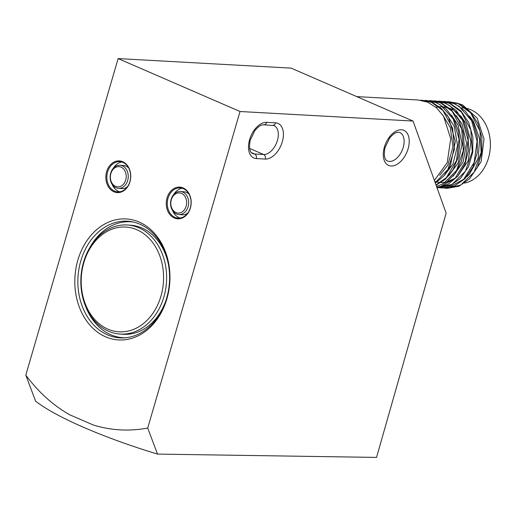 <?xml version="1.0" encoding="UTF-8"?>
<svg xmlns="http://www.w3.org/2000/svg" width="516" height="516" viewBox="0 0 516 516"><rect width="100%" height="100%" fill="white"/><g stroke="black" fill="none" stroke-linecap="round" stroke-linejoin="round"><path stroke-width="0.77" d="M125.285 337.787A58.095 45.518 94.1 0 1 122.744 337.696A58.095 45.518 94.1 0 1 110.811 334.755A58.095 45.518 94.1 0 1 85.533 306.065M89.661 247.867A58.095 45.518 94.1 0 1 130.967 221.803A58.095 45.518 94.1 0 1 133.496 222.074M108.631 331.285A54.664 42.828 -85.9 0 0 119.854 334.058A54.664 42.828 -85.9 0 0 165.539 289.85A54.664 42.828 -85.9 0 0 138.823 227.775A54.664 42.828 -85.9 0 0 127.594 225.002A54.664 42.828 -85.9 0 0 81.909 269.204A54.664 42.828 -85.9 0 0 108.631 331.285M119.854 334.058L122.989 334.278A54.664 42.828 -85.9 0 0 165.784 300.951M168.39 264.263A54.664 42.828 -85.9 0 0 141.952 227.995A54.664 42.828 -85.9 0 0 130.729 225.221L127.594 225.002M136.882 229.73A52.503 41.132 94.1 0 1 160.947 296.171A52.503 41.132 94.1 0 1 107.883 329.137A52.503 41.132 94.1 0 1 83.824 262.696A52.503 41.132 94.1 0 1 136.882 229.73M182.806 192.107A11.545 9.049 -85.9 0 0 180.432 191.52A11.545 9.049 -85.9 0 0 170.783 200.859A11.545 9.049 -85.9 0 0 176.427 213.972A11.545 9.049 -85.9 0 0 178.8 214.553A11.545 9.049 -85.9 0 0 188.45 205.22A11.545 9.049 -85.9 0 0 182.806 192.107M175.93 212.54A10.101 7.914 94.1 0 1 171.306 199.756A10.101 7.914 94.1 0 1 181.516 193.41A10.101 7.914 94.1 0 1 186.147 206.194A10.101 7.914 94.1 0 1 175.93 212.54M122.382 165.875A11.545 9.049 -85.9 0 0 120.009 165.288A11.545 9.049 -85.9 0 0 110.359 174.627A11.545 9.049 -85.9 0 0 116.003 187.74A11.545 9.049 -85.9 0 0 118.37 188.327A11.545 9.049 -85.9 0 0 128.026 178.988A11.545 9.049 -85.9 0 0 122.382 165.875M115.507 186.308A10.101 7.914 94.1 0 1 110.876 173.524A10.101 7.914 94.1 0 1 121.086 167.178A10.101 7.914 94.1 0 1 125.717 179.968A10.101 7.914 94.1 0 1 115.507 186.308M469.437 178.955L481.151 161.643L484.014 139.075L477.152 118.112L462.6 104.941L456.731 103.026M455.454 102.794L451.216 102.471M420.276 100.181L427.583 101.059L431.66 102.445L442.902 110.514L452.603 128.136L454.377 149.563L447.869 169.493L435.207 182.741M435.33 183.077L443.766 176.091L450.275 166.204L455.344 141.455L448.623 117.429L441.373 108.392L432.298 102.478L422.159 100.214M434.382 180.439L447.256 162.579L450.707 138.63L443.515 116.165L436.472 107.773L427.803 102.233L418.302 100.001L356.724 96.608M436.078 185.16L445.495 179.149L453.061 169.667L458.021 157.664L459.866 144.299L458.389 130.871L453.712 118.712L446.276 109.018L436.788 102.729L426.655 100.459L436.155 102.697L440.406 104.916L453.242 118.99L459.066 139.191L456.518 160.521L446.314 177.704L435.981 184.896M436.62 186.669L446.946 181.864L455.589 172.995L461.581 160.998L464.258 147.176L463.297 133.018L458.788 120.047L451.184 109.663L441.283 102.974L431.144 100.71L436.955 101.652L440.645 102.942L452.184 111.327L461.723 129.09L463.303 150.549L456.621 170.383L443.425 183.683L436.555 186.489M436.942 187.56L448.114 184.212L457.834 176.156L464.922 164.333L468.515 150.143L468.154 135.263L463.858 121.454L456.105 110.334L445.779 103.226L435.639 100.955L445.14 103.194L449.739 105.632L462.446 119.886L468.089 140.178L465.348 161.476L455.002 178.504L439.697 187.056L436.91 187.469M437.613 187.792L449.971 185.734L460.478 178.433L468.412 166.855L472.74 152.459L472.875 137.056L468.773 122.595L460.917 110.908L450.268 103.471L440.767 101.239L446.327 102.258L449.636 103.439L461.459 112.153L470.837 130.051L472.23 151.53L465.374 171.267L452.061 184.373L437.007 187.753M442.109 188.043L454.461 185.979L464.968 178.684L472.908 167.107L477.229 152.71L477.371 137.308L473.269 122.847L465.413 111.159L454.764 103.716L445.263 101.484L454.125 103.69L459.072 106.354L471.65 120.796L477.107 141.165L474.178 162.417L463.684 179.297L448.307 187.624L440.232 187.863M439.884 187.811L437.968 187.463M447.237 101.665L455.692 102.865L458.621 103.935L470.734 112.978L479.951 131.012L481.151 152.51L474.12 172.15L460.698 185.063L447.237 188.327L458.956 186.231L469.463 178.936L477.397 167.352L481.725 152.955L481.86 137.553L477.758 123.092L469.902 111.404L459.259 103.968L449.12 101.697M446.598 188.288L444.676 188.108M444.341 188.063L442.444 187.714M461.691 107.812L462.82 107.876A37.887 29.618 93.2 0 1 465.806 108.231M466.612 108.399A37.887 29.618 93.2 0 1 470.96 109.818A37.887 29.618 93.2 0 1 490.2 148.872A37.887 29.618 93.2 0 1 464.581 183.103M424.726 100.42L426.655 100.465M442.696 101.413L444.624 101.452M438.252 101.168L440.135 101.207M433.711 100.917L435.639 100.955M429.267 100.678L431.144 100.717M128.729 168.113A11.545 9.049 -85.9 0 0 125.956 166.133A11.545 9.049 -85.9 0 0 123.588 165.546L120.009 165.288M189.153 194.345A11.545 9.049 -85.9 0 0 186.386 192.358A11.545 9.049 -85.9 0 0 184.012 191.771L180.432 191.52M131.87 221.732A58.456 45.795 -85.9 0 0 130.819 221.796M107.586 334.871A58.456 45.795 94.1 0 1 79.013 268.488A58.456 45.795 94.1 0 1 127.865 221.222A58.456 45.795 94.1 0 1 139.868 224.183A58.456 45.795 94.1 0 1 168.442 290.566A58.456 45.795 94.1 0 1 119.589 337.838A58.456 45.795 94.1 0 1 107.586 334.871M105.645 336.825A60.617 47.491 -85.9 0 0 166.907 298.764A60.617 47.491 -85.9 0 0 139.126 222.041A60.617 47.491 -85.9 0 0 77.858 260.109A60.617 47.491 -85.9 0 0 105.645 336.825M129.877 181.606A15.158 11.874 94.1 0 1 117.674 191.894A15.158 11.874 94.1 0 1 107.612 171.944A15.158 11.874 94.1 0 1 119.815 161.656A15.158 11.874 94.1 0 1 129.877 181.606M112.185 184.431A15.158 11.874 -85.9 0 0 119.699 191.817M106.638 171.68A15.873 12.436 -85.9 0 0 113.913 191.778A15.873 12.436 -85.9 0 0 129.955 181.806A15.873 12.436 -85.9 0 0 122.679 161.714A15.873 12.436 -85.9 0 0 106.638 171.68M190.301 207.838A15.158 11.874 94.1 0 1 178.097 218.126A15.158 11.874 94.1 0 1 168.042 198.176A15.158 11.874 94.1 0 1 180.245 187.889A15.158 11.874 94.1 0 1 190.301 207.838M172.615 210.657A15.158 11.874 -85.9 0 0 180.129 218.049M167.061 197.912A15.873 12.436 -85.9 0 0 174.337 218.004A15.873 12.436 -85.9 0 0 190.385 208.038A15.873 12.436 -85.9 0 0 183.109 187.94A15.873 12.436 -85.9 0 0 167.061 197.912M240.037 111.508L147.711 428.035C129.29 431.499 111.14 430.486 93.267 424.997L69.583 414.716C52.89 405.195 38.294 391.999 25.8 375.119L118.125 58.592L240.037 111.508L413.032 121.047L446.134 213.127L376.545 457.408L157.515 454.099C103.116 437.574 56.147 417.186 35.598 401.177L25.8 375.119M182.238 188.25A15.158 11.874 -85.9 0 0 173.757 194.506M121.815 162.024A15.158 11.874 -85.9 0 0 113.333 168.274M118.37 188.327L121.95 188.579A11.545 9.049 -85.9 0 0 127.4 186.766M178.8 214.553L182.38 214.811A11.545 9.049 -85.9 0 0 187.83 212.992M122.595 337.69A58.456 45.795 -85.9 0 0 123.627 337.896M147.711 428.035L157.515 454.099M69.583 414.716L93.267 424.997M118.125 58.592L291.114 68.125L413.032 121.047M466.638 176.865L469.379 174.247L478.151 158.322L479.641 138.914L473.365 121.15L469.483 116.145M434.743 181.439L436.465 181.929M436.981 182.051L440.425 182.522M441.083 182.554L445.818 182.18M446.804 181.967L455.422 178.078M457.64 176.382L468.225 160.689L470.947 141.5L465.845 123.137L460.498 115.655M458.311 113.526L454.157 110.456L449.7 108.296M448.681 107.941L443.779 106.87M443.096 106.799L439.464 106.767M438.923 106.806L435.885 107.27M453.145 176.137L463.194 161.831L466.529 142.797L462.02 124.182L456.002 115.403M448.656 175.885L458.124 162.946L462.059 144.099L458.15 125.265L451.506 115.152M444.166 175.634L453.009 164.03L457.537 145.402L454.241 126.375L447.011 114.9M439.677 175.375L447.849 165.081L452.964 146.705L450.281 127.523L442.509 114.642M266.617 122.35A3.606 2.819 93.2 0 1 265.153 124.427A3.606 2.819 93.2 0 1 263.766 124.801L273.97 125.575A15.512 9.294 -66.5 0 1 276.937 141.932A15.512 9.294 -66.5 0 1 263.605 154.503A3.606 2.819 93.2 0 1 265.192 156.316A3.606 2.819 93.2 0 1 265.282 159.07A19.124 11.455 113.5 0 0 282.349 141.61A19.124 11.455 113.5 0 0 275.602 122.84L266.617 122.35A19.124 11.455 113.5 0 0 249.55 139.804A19.124 11.455 113.5 0 0 256.297 158.573L265.282 159.07M275.602 122.84A3.606 2.819 93.2 0 1 274.138 124.924A3.606 2.819 93.2 0 1 272.751 125.298M249.628 148.434L263.605 154.503L254.62 154.007A3.606 2.819 93.2 0 1 256.207 155.819A3.606 2.819 93.2 0 1 256.297 158.573M391.096 166.004A19.124 11.455 113.5 0 0 408.162 148.55A19.124 11.455 113.5 0 0 401.416 129.78A19.124 11.455 113.5 0 0 384.349 147.234A19.124 11.455 113.5 0 0 391.096 166.004M399.784 132.509A15.512 9.294 -66.5 0 1 402.751 148.872A15.512 9.294 -66.5 0 1 389.419 161.437A15.512 9.294 -66.5 0 1 387.426 160.973C384.497 159.76 383.678 155.361 384.981 147.769L389.599 138.114C394.959 131.819 397.049 132.431 398.565 132.231L399.784 132.509M263.766 124.801C262.251 124.995 260.161 124.388 254.794 130.683L250.183 140.339C248.88 147.931 249.692 152.33 252.627 153.542A15.512 9.294 -66.5 0 0 254.62 154.007L251.344 152.588M132.909 221.938L130.967 221.803M124.679 337.838L122.744 337.696"/></g></svg>
